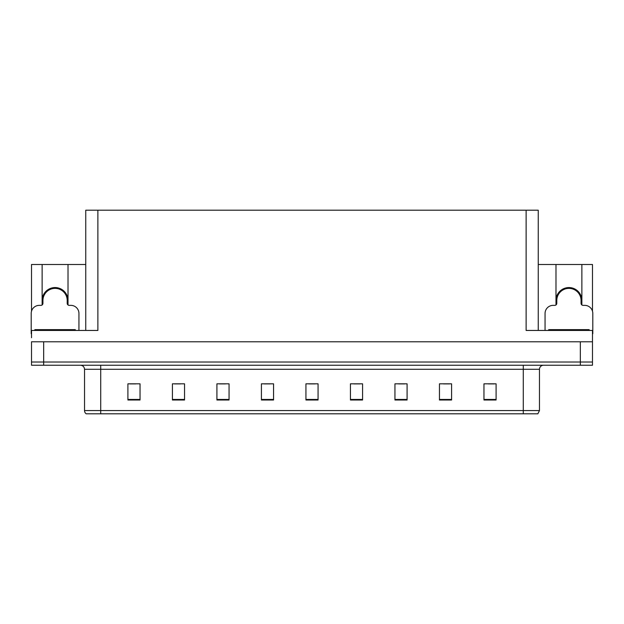 <?xml version="1.0" encoding="UTF-8"?>
<svg xmlns="http://www.w3.org/2000/svg" width="624" height="624" viewBox="0 0 624 624"><rect width="100%" height="100%" fill="white"/><g stroke="black" fill="none" stroke-linecap="round" stroke-linejoin="round"><path stroke-width="0.94" d="M581.872 300.511A12.948 12.948 0 0 0 568.924 287.563A12.948 12.948 0 0 0 555.984 300.511M42.128 300.511A12.948 12.948 0 0 1 55.076 287.563A12.948 12.948 0 0 1 68.016 300.511M85.745 330.447L85.745 210.202L526.118 210.202L526.118 330.447L592.48 330.447L592.48 341.78L31.52 341.78L31.52 362.014L43.664 362.014L31.52 362.014L31.52 365.251L43.664 365.251L43.664 362.014L580.336 362.014L43.664 362.014L43.664 341.78M31.52 337.732L31.52 330.447L97.882 330.447L97.882 210.202M42.128 304.957L42.128 264.498L31.52 264.498L31.52 311.189M43.664 365.251L592.48 365.251L592.48 362.014L580.336 362.014L592.48 362.014L592.48 337.732M581.872 304.957L581.872 264.498L592.48 264.498L592.48 311.189M526.118 210.202L538.255 210.202L538.255 330.447M538.255 264.498L555.984 264.498L555.984 304.957M68.016 304.957L68.016 264.498L85.745 264.498M42.128 264.498L68.016 264.498M581.872 264.498L555.984 264.498M539.471 410.561L537.857 413.798L523.286 413.798L523.286 410.561L539.471 410.561L539.471 369.291A4.048 4.048 0 0 1 543.52 365.251M523.286 413.798L86.143 413.798A4.048 4.048 0 0 1 84.529 410.561L84.529 369.291C84.287 366.834 82.937 365.485 80.48 365.251M496.096 400L496.096 383.815L483.959 383.815L483.959 400L496.096 400M451.589 400L451.589 383.815L439.452 383.815L439.452 400L451.589 400M407.082 400L407.082 383.815L394.945 383.815L394.945 400L407.082 400M362.575 400L362.575 383.815L350.438 383.815L350.438 400L362.575 400M140.041 400L140.041 383.815L127.904 383.815L127.904 400L140.041 400M184.548 400L184.548 383.815L172.411 383.815L172.411 400L184.548 400M229.055 400L229.055 383.815L216.918 383.815L216.918 400L229.055 400M273.562 400L273.562 383.815L261.425 383.815L261.425 400L273.562 400M318.068 400L318.068 383.815L305.932 383.815L305.932 400L318.068 400M95.324 413.798L87.961 413.798M398.627 383.9L404.695 383.9M443.461 383.9L449.53 383.9M488.288 383.9L494.356 383.9M264.131 383.9L270.2 383.9M219.305 383.9L225.373 383.9M174.47 383.9L180.539 383.9M129.644 383.9L135.712 383.9M353.8 383.9L359.869 383.9M308.966 383.9L315.034 383.9M51.932 288.787L51.722 287.999M78.944 330.447L78.944 313.459A8.089 8.089 0 0 0 70.855 305.362L69.233 305.362A2.02 2.02 0 0 1 67.213 303.342L67.213 300.511A12.137 12.137 0 0 0 55.076 288.374A12.137 12.137 0 0 0 42.931 300.511L42.931 303.342A2.02 2.02 0 0 1 40.911 305.362L39.289 305.362A8.089 8.089 0 0 0 31.2 313.459L31.2 333.684A8.089 8.089 0 0 1 31.52 333.692M42.128 303.982L42.884 303.771M58.422 287.999L58.211 288.787M67.259 303.771L68.016 303.982M565.789 288.787L565.578 287.999M592.48 333.692A8.089 8.089 0 0 1 592.8 333.684L592.8 313.459A8.089 8.089 0 0 0 584.711 305.362L583.089 305.362A2.02 2.02 0 0 1 581.069 303.342L581.069 300.511A12.137 12.137 0 0 0 568.924 288.374A12.137 12.137 0 0 0 556.787 300.511L556.787 303.342A2.02 2.02 0 0 1 554.767 305.362L553.145 305.362A8.089 8.089 0 0 0 545.056 313.459L545.056 330.447M555.984 303.982L556.741 303.771M572.278 287.999L572.068 288.787M581.116 303.771L581.872 303.982M34.843 330.447L34.843 329.644L75.301 329.644L75.301 330.447M548.699 330.447L548.699 329.644L589.157 329.644L589.157 330.447M580.336 341.78L580.336 365.251M523.286 365.251L523.286 369.291L84.529 369.291M539.471 369.291L523.286 369.291L523.286 410.561L100.714 410.561L100.714 413.798M84.529 410.561L100.714 410.561L100.714 365.251M318.068 399.438L305.932 399.438M273.562 399.438L261.425 399.438M229.055 399.438L216.918 399.438M184.548 399.438L172.411 399.438M140.041 399.438L127.904 399.438M362.575 399.438L350.438 399.438M407.082 399.438L394.945 399.438M451.589 399.438L439.452 399.438M496.096 399.438L483.959 399.438M58.25 288.655A12.269 12.269 0 0 0 51.893 288.655M58.352 288.257A12.683 12.683 0 0 0 51.792 288.257M572.107 288.655A12.269 12.269 0 0 0 565.75 288.655M572.208 288.257A12.683 12.683 0 0 0 565.648 288.257M73.281 329.644L73.281 330.447M36.863 329.644L36.863 330.447M587.137 329.644L587.137 330.447M550.719 329.644L550.719 330.447"/></g></svg>

